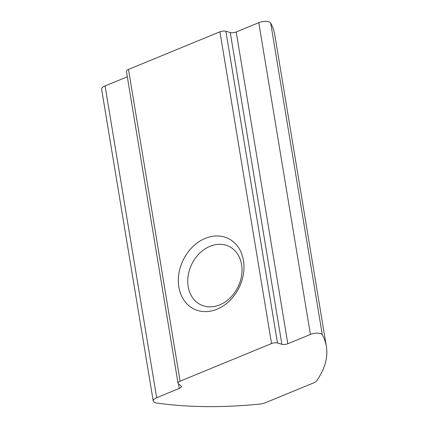 <?xml version="1.0" encoding="UTF-8"?>
<svg xmlns="http://www.w3.org/2000/svg" width="428" height="428" viewBox="0 0 428 428"><rect width="100%" height="100%" fill="white"/><g stroke="black" fill="none" stroke-linecap="round" stroke-linejoin="round"><path stroke-width="0.64" d="M326.377 346.514L274.765 34.764A219.612 88.27 170.6 0 0 270.689 23.059A7.843 3.151 170.6 0 0 258.801 22.695L236.213 31.988L287.825 343.743L310.412 334.45A7.843 3.151 170.6 0 1 322.295 334.808A219.612 88.27 170.6 0 1 326.377 346.514A219.612 88.27 170.6 0 1 316.848 380.546A9.411 3.782 170.6 0 1 313.119 383.103L265.574 402.662A9.411 3.782 170.6 0 1 259.555 404.118A219.612 88.27 170.6 0 1 156.573 402.994A7.843 3.151 170.6 0 1 153.235 401.041A7.843 3.151 170.6 0 1 156.68 397.698L179.268 388.405A4.708 1.894 170.6 0 0 181.338 386.398A4.708 1.894 170.6 0 0 180.958 385.81L178.412 383.766A4.708 1.894 170.6 0 1 178.032 383.178A4.708 1.894 170.6 0 1 180.097 381.171L271.545 343.55A4.708 1.894 170.6 0 1 277.488 342.999L281.875 344.289A4.708 1.894 170.6 0 0 287.825 343.743M178.032 383.178L126.421 71.422A4.708 1.894 170.6 0 1 128.486 69.416L219.933 31.795A4.708 1.894 170.6 0 1 225.877 31.249L230.269 32.533A4.708 1.894 170.6 0 0 236.213 31.988M205.296 238.369A39.215 31.158 -64.3 0 0 186.121 303.013A39.215 31.158 -64.3 0 0 242.055 279.998A39.215 31.158 -64.3 0 0 205.296 238.369M127.309 76.794L105.069 85.942A7.843 3.151 170.6 0 0 101.623 89.286L153.235 401.041M210.025 246.287A32.426 25.766 -64.3 0 0 188.186 275.488A32.426 25.766 -64.3 0 0 200.834 304.806A32.426 25.766 -64.3 0 0 238.096 286.739A32.426 25.766 -64.3 0 0 228.916 246.351A32.426 25.766 -64.3 0 0 210.025 246.287M270.689 23.059L322.295 334.808M258.801 22.695L310.412 334.45M230.269 32.533L281.875 344.289M225.877 31.249L277.488 342.999M219.933 31.795L271.545 343.55M128.486 69.416L180.097 381.171M178.519 383.852L179.268 388.405M105.069 85.942L156.68 397.698"/></g></svg>
